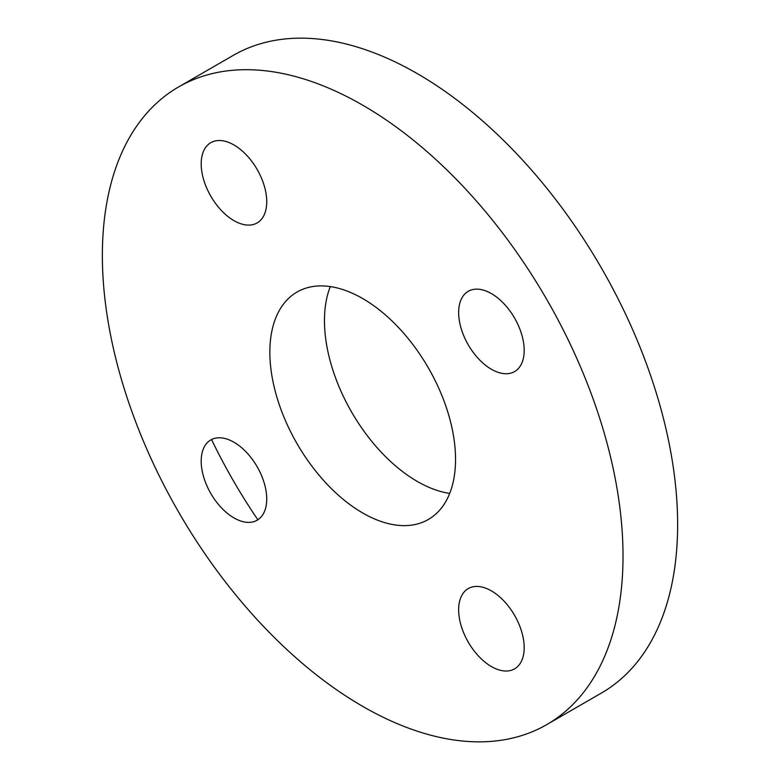 <?xml version="1.0" encoding="UTF-8"?>
<svg xmlns="http://www.w3.org/2000/svg" width="780" height="780" viewBox="0 0 780 780"><rect width="100%" height="100%" fill="white"/><g stroke="black" fill="none" stroke-linecap="round" stroke-linejoin="round"><path stroke-width="1.17" d="M514.585 615.352A46.342 26.754 60 0 1 514.585 668.86A46.342 26.754 60 0 1 468.244 642.106A46.342 26.754 60 0 1 468.244 588.588A46.342 26.754 60 0 1 514.585 615.352M468.244 291.31L468.244 291.31A46.342 26.754 60 0 1 514.585 318.065A46.342 26.754 60 0 1 514.585 371.572A46.342 26.754 60 0 1 468.244 344.819A46.342 26.754 60 0 1 468.244 291.31L468.244 291.31M210.795 196.18A46.342 26.754 60 0 1 210.795 142.672A46.342 26.754 60 0 1 257.137 169.426A46.342 26.754 60 0 1 257.137 222.934A46.342 26.754 60 0 1 210.795 196.18M257.137 520.221L257.137 520.221A46.342 26.754 60 0 1 210.795 493.467A46.342 26.754 60 0 1 210.795 439.949A46.342 26.754 60 0 1 257.137 466.713A46.342 26.754 60 0 1 257.137 520.221M297.043 292.052L297.043 292.052A131.303 75.806 60 0 1 428.347 367.858A131.303 75.806 60 0 1 428.347 519.48A131.303 75.806 60 0 1 297.043 443.674A131.303 75.806 60 0 1 297.043 292.052M330.301 286.591A131.303 75.806 -120 0 0 351.653 412.142A131.303 75.806 -120 0 0 449.699 493.409M211.536 439.559A368.16 212.56 -120 0 0 257.849 519.782M546.77 724.6L601.38 693.069A368.16 212.56 -120 0 0 601.39 267.959A368.16 212.56 -120 0 0 233.23 55.399L178.61 86.931A368.16 212.56 60 0 1 178.62 86.931A368.16 212.56 60 0 1 546.77 299.491A368.16 212.56 60 0 1 546.77 724.6A368.16 212.56 60 0 1 178.61 512.041A368.16 212.56 60 0 1 178.61 86.931L233.23 55.399"/></g></svg>
